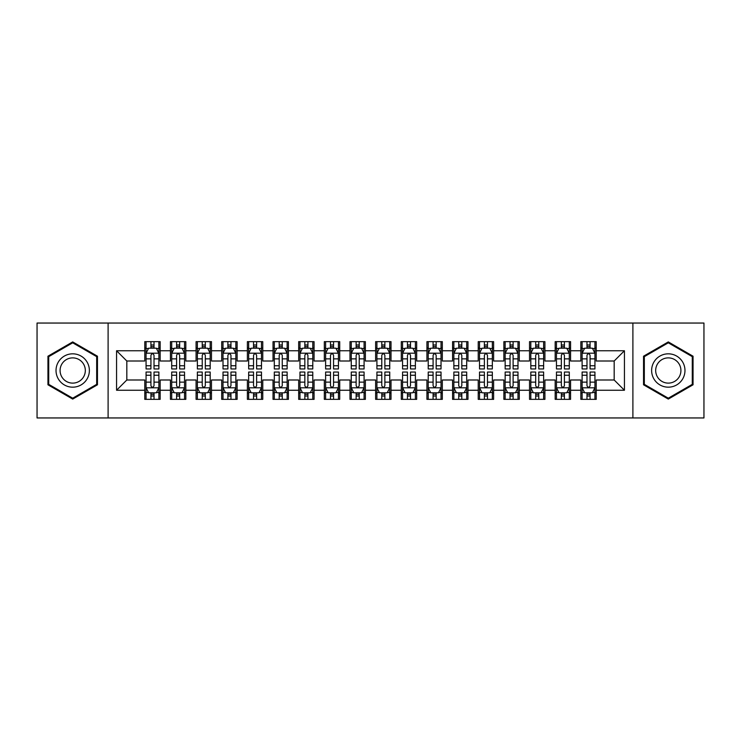 <?xml version="1.0" encoding="UTF-8"?>
<svg xmlns="http://www.w3.org/2000/svg" width="741" height="741" viewBox="0 0 741 741"><rect width="100%" height="100%" fill="white"/><g stroke="black" fill="none" stroke-linecap="round" stroke-linejoin="round"><path stroke-width="1.11" d="M632.897 417.952L703.95 417.952L703.95 323.048L632.897 323.048L632.897 417.952L108.103 417.952L108.103 323.048L37.05 323.048L37.05 417.952L108.103 417.952M632.897 323.048L108.103 323.048M116.569 390.248L116.569 350.752L144.782 350.752L144.782 361.006L126.822 361.006L126.822 379.994L116.569 390.248L144.782 390.248L144.782 399.353L160.167 399.353L160.167 390.248L170.43 390.248L170.43 399.353L185.824 399.353L185.824 390.248L196.078 390.248L196.078 399.353L211.472 399.353L211.472 390.248L221.726 390.248L221.726 399.353L237.12 399.353L237.12 390.248L247.383 390.248L247.383 399.353L262.768 399.353L262.768 390.248L273.031 390.248L273.031 399.353L288.416 399.353L288.416 390.248L298.679 390.248L298.679 399.353L314.073 399.353L314.073 390.248L324.326 390.248L324.326 399.353L339.721 399.353L339.721 390.248L349.984 390.248L349.984 399.353L365.369 399.353L365.369 390.248L375.631 390.248L375.631 399.353L391.016 399.353L391.016 390.248L401.279 390.248L401.279 399.353L416.674 399.353L416.674 390.248L426.927 390.248L426.927 399.353L442.321 399.353L442.321 390.248L452.584 390.248L452.584 399.353L467.969 399.353L467.969 390.248L478.232 390.248L478.232 399.353L493.617 399.353L493.617 390.248L503.88 390.248L503.88 399.353L519.274 399.353L519.274 390.248L529.528 390.248L529.528 399.353L544.922 399.353L544.922 390.248L555.176 390.248L555.176 399.353L570.57 399.353L570.57 390.248L580.833 390.248L580.833 399.353L596.218 399.353L596.218 379.994L614.178 379.994L614.178 361.006L596.218 361.006L596.218 350.752L624.431 350.752L624.431 390.248L596.218 390.248M596.218 350.752L596.218 341.647L580.833 341.647L580.833 350.752L570.57 350.752L570.57 341.647L555.176 341.647L555.176 350.752L544.922 350.752L544.922 341.647L529.528 341.647L529.528 350.752L519.274 350.752L519.274 341.647L503.88 341.647L503.88 350.752L493.617 350.752L493.617 341.647L478.232 341.647L478.232 350.752L467.969 350.752L467.969 341.647L452.584 341.647L452.584 350.752L442.321 350.752L442.321 341.647L426.927 341.647L426.927 350.752L416.674 350.752L416.674 341.647L401.279 341.647L401.279 350.752L391.016 350.752L391.016 341.647L375.631 341.647L375.631 350.752L365.369 350.752L365.369 341.647L349.984 341.647L349.984 350.752L339.721 350.752L339.721 341.647L324.326 341.647L324.326 350.752L314.073 350.752L314.073 341.647L298.679 341.647L298.679 350.752L288.416 350.752L288.416 341.647L273.031 341.647L273.031 350.752L262.768 350.752L262.768 341.647L247.383 341.647L247.383 350.752L237.12 350.752L237.12 341.647L221.726 341.647L221.726 350.752L211.472 350.752L211.472 341.647L196.078 341.647L196.078 350.752L185.824 350.752L185.824 341.647L170.43 341.647L170.43 350.752L160.167 350.752L160.167 341.647L144.782 341.647L144.782 350.752M570.57 390.248L570.57 379.994L580.833 379.994L580.833 390.248M624.431 350.752L614.178 361.006M544.922 390.248L544.922 379.994L555.176 379.994L555.176 390.248M580.833 350.752L580.833 361.006L570.57 361.006L570.57 350.752M519.274 390.248L519.274 379.994L529.528 379.994L529.528 390.248M555.176 350.752L555.176 361.006L544.922 361.006L544.922 350.752M493.617 390.248L493.617 379.994L503.88 379.994L503.88 390.248M529.528 350.752L529.528 361.006L519.274 361.006L519.274 350.752M467.969 390.248L467.969 379.994L478.232 379.994L478.232 390.248M503.88 350.752L503.88 361.006L493.617 361.006L493.617 350.752M442.321 390.248L442.321 379.994L452.584 379.994L452.584 390.248M478.232 350.752L478.232 361.006L467.969 361.006L467.969 350.752M416.674 390.248L416.674 379.994L426.927 379.994L426.927 390.248M452.584 350.752L452.584 361.006L442.321 361.006L442.321 350.752M391.016 390.248L391.016 379.994L401.279 379.994L401.279 390.248M426.927 350.752L426.927 361.006L416.674 361.006L416.674 350.752M365.369 390.248L365.369 379.994L375.631 379.994L375.631 390.248M401.279 350.752L401.279 361.006L391.016 361.006L391.016 350.752M339.721 390.248L339.721 379.994L349.984 379.994L349.984 390.248M375.631 350.752L375.631 361.006L365.369 361.006L365.369 350.752M314.073 390.248L314.073 379.994L324.326 379.994L324.326 390.248M349.984 350.752L349.984 361.006L339.721 361.006L339.721 350.752M288.416 390.248L288.416 379.994L298.679 379.994L298.679 390.248M324.326 350.752L324.326 361.006L314.073 361.006L314.073 350.752M262.768 390.248L262.768 379.994L273.031 379.994L273.031 390.248M298.679 350.752L298.679 361.006L288.416 361.006L288.416 350.752M237.12 390.248L237.12 379.994L247.383 379.994L247.383 390.248M273.031 350.752L273.031 361.006L262.768 361.006L262.768 350.752M211.472 390.248L211.472 379.994L221.726 379.994L221.726 390.248M247.383 350.752L247.383 361.006L237.12 361.006L237.12 350.752M185.824 390.248L185.824 379.994L196.078 379.994L196.078 390.248M221.726 350.752L221.726 361.006L211.472 361.006L211.472 350.752M160.167 390.248L160.167 379.994L170.43 379.994L170.43 390.248M196.078 350.752L196.078 361.006L185.824 361.006L185.824 350.752M126.822 379.994L144.782 379.994L144.782 390.248M170.43 350.752L170.43 361.006L160.167 361.006L160.167 350.752M580.833 348.057L582.111 348.057M594.94 348.057L596.218 348.057M555.176 348.057L556.463 348.057M569.292 348.057L570.57 348.057M529.528 348.057L530.815 348.057M543.635 348.057L544.922 348.057M503.88 348.057L505.158 348.057M517.987 348.057L519.274 348.057M478.232 348.057L479.51 348.057M492.339 348.057L493.617 348.057M452.584 348.057L453.863 348.057M466.691 348.057L467.969 348.057M426.927 348.057L428.215 348.057M441.034 348.057L442.321 348.057M401.279 348.057L402.567 348.057M415.386 348.057L416.674 348.057M375.631 348.057L376.91 348.057M389.738 348.057L391.016 348.057M349.984 348.057L351.262 348.057M364.09 348.057L365.369 348.057M324.326 348.057L325.614 348.057M338.433 348.057L339.721 348.057M298.679 348.057L299.966 348.057M312.785 348.057L314.073 348.057M273.031 348.057L274.309 348.057M287.137 348.057L288.416 348.057M247.383 348.057L248.661 348.057M261.49 348.057L262.768 348.057M221.726 348.057L223.013 348.057M235.842 348.057L237.12 348.057M196.078 348.057L197.365 348.057M210.185 348.057L211.472 348.057M170.43 348.057L171.708 348.057M184.537 348.057L185.824 348.057M144.782 348.057L146.06 348.057M158.889 348.057L160.167 348.057M144.782 392.943L146.06 392.943M158.889 392.943L160.167 392.943M170.43 392.943L171.708 392.943M184.537 392.943L185.824 392.943M196.078 392.943L197.365 392.943M210.185 392.943L211.472 392.943M221.726 392.943L223.013 392.943M235.842 392.943L237.12 392.943M247.383 392.943L248.661 392.943M261.49 392.943L262.768 392.943M273.031 392.943L274.309 392.943M287.137 392.943L288.416 392.943M298.679 392.943L299.966 392.943M312.785 392.943L314.073 392.943M324.326 392.943L325.614 392.943M338.433 392.943L339.721 392.943M349.984 392.943L351.262 392.943M364.09 392.943L365.369 392.943M375.631 392.943L376.91 392.943M389.738 392.943L391.016 392.943M401.279 392.943L402.567 392.943M415.386 392.943L416.674 392.943M426.927 392.943L428.215 392.943M441.034 392.943L442.321 392.943M452.584 392.943L453.863 392.943M466.691 392.943L467.969 392.943M478.232 392.943L479.51 392.943M492.339 392.943L493.617 392.943M503.88 392.943L505.158 392.943M517.987 392.943L519.274 392.943M529.528 392.943L530.815 392.943M543.635 392.943L544.922 392.943M555.176 392.943L556.463 392.943M569.292 392.943L570.57 392.943M580.833 392.943L582.111 392.943M594.94 392.943L596.218 392.943M116.569 350.752L126.822 361.006M614.178 379.994L624.431 390.248M97.46 356.208L72.701 341.916L47.952 356.208L47.952 384.792L72.701 399.084L97.46 384.792L97.46 356.208M643.54 356.208L643.54 384.792L668.299 399.084L693.048 384.792L693.048 356.208L668.299 341.916L643.54 356.208M154.017 344.982L150.932 344.982M158.889 365.748L154.017 365.748L154.017 368.962L158.889 368.962L158.889 353.318L156.323 348.187L148.626 348.187L146.06 353.318L146.06 368.962L150.932 368.962L150.932 365.748L146.06 365.748M146.06 353.318L146.06 341.647M158.889 353.318L158.889 341.647M150.932 348.187L150.932 341.647M154.017 341.647L154.017 348.187M154.017 365.748L154.017 355.235C152.989 353.262 151.961 353.262 150.932 355.235L150.932 365.748M154.017 348.057L150.932 348.057M150.932 396.018L154.017 396.018M146.06 375.252L150.932 375.252L150.932 372.038L146.06 372.038L146.06 387.682L148.626 392.813L156.323 392.813L158.889 387.682L158.889 372.038L154.017 372.038L154.017 375.252L158.889 375.252M158.889 387.682L158.889 399.353M146.06 387.682L146.06 399.353M154.017 392.813L154.017 399.353M150.932 399.353L150.932 392.813M150.932 375.252L150.932 385.765C151.961 387.738 152.989 387.738 154.017 385.765L154.017 375.252M150.932 392.943L154.017 392.943M179.665 344.982L176.59 344.982M184.537 365.748L179.665 365.748L179.665 368.962L184.537 368.962L184.537 353.318L181.971 348.187L174.274 348.187L171.708 353.318L171.708 368.962L176.59 368.962L176.59 365.748L171.708 365.748M171.708 353.318L171.708 341.647M184.537 353.318L184.537 341.647M176.59 348.187L176.59 341.647M179.665 341.647L179.665 348.187M179.665 365.748L179.665 355.235C178.637 353.262 177.618 353.262 176.59 355.235L176.59 365.748M179.665 348.057L176.59 348.057M205.313 344.982L202.237 344.982M210.185 365.748L205.313 365.748L205.313 368.962L210.185 368.962L210.185 353.318L207.619 348.187L199.931 348.187L197.365 353.318L197.365 368.962L202.237 368.962L202.237 365.748L197.365 365.748M197.365 353.318L197.365 341.647M210.185 353.318L210.185 341.647M202.237 348.187L202.237 341.647M205.313 341.647L205.313 348.187M205.313 365.748L205.313 355.235C204.294 353.262 203.266 353.262 202.237 355.235L202.237 365.748M205.313 348.057L202.237 348.057M176.59 396.018L179.665 396.018M171.708 375.252L176.59 375.252L176.59 372.038L171.708 372.038L171.708 387.682L174.274 392.813L181.971 392.813L184.537 387.682L184.537 372.038L179.665 372.038L179.665 375.252L184.537 375.252M184.537 387.682L184.537 399.353M171.708 387.682L171.708 399.353M179.665 392.813L179.665 399.353M176.59 399.353L176.59 392.813M176.59 375.252L176.59 385.765C177.608 387.738 178.637 387.738 179.665 385.765L179.665 375.252M176.59 392.943L179.665 392.943M202.237 396.018L205.313 396.018M197.365 375.252L202.237 375.252L202.237 372.038L197.365 372.038L197.365 387.682L199.931 392.813L207.619 392.813L210.185 387.682L210.185 372.038L205.313 372.038L205.313 375.252L210.185 375.252M210.185 387.682L210.185 399.353M197.365 387.682L197.365 399.353M205.313 392.813L205.313 399.353M202.237 399.353L202.237 392.813M202.237 375.252L202.237 385.765C203.256 387.738 204.284 387.738 205.313 385.765L205.313 375.252M202.237 392.943L205.313 392.943M87.142 362.164A16.672 16.672 0 0 0 64.365 356.06A16.672 16.672 0 0 0 58.261 378.836A16.672 16.672 0 0 0 81.038 384.94A16.672 16.672 0 0 0 87.142 362.164M83.631 364.192A12.625 12.625 0 0 0 66.394 359.57A12.625 12.625 0 0 0 61.772 376.808A12.625 12.625 0 0 0 79.018 381.43A12.625 12.625 0 0 0 83.631 364.192M72.701 398.195L48.721 384.347L48.721 356.653L72.701 342.805L96.682 356.653L96.682 384.347L72.701 398.195M682.739 362.164A16.672 16.672 0 0 0 659.962 356.06A16.672 16.672 0 0 0 653.858 378.836A16.672 16.672 0 0 0 676.635 384.94A16.672 16.672 0 0 0 682.739 362.164M679.228 364.192A12.625 12.625 0 0 0 661.982 359.57A12.625 12.625 0 0 0 657.369 376.808A12.625 12.625 0 0 0 674.606 381.43A12.625 12.625 0 0 0 679.228 364.192M668.299 398.195L644.318 384.347L644.318 356.653L668.299 342.805L692.279 356.653L692.279 384.347L668.299 398.195M230.96 344.982L227.885 344.982M235.842 365.748L230.96 365.748L230.96 368.962L235.842 368.962L235.842 353.318L233.276 348.187L225.579 348.187L223.013 353.318L223.013 368.962L227.885 368.962L227.885 365.748L223.013 365.748M223.013 353.318L223.013 341.647M235.842 353.318L235.842 341.647M227.885 348.187L227.885 341.647M230.96 341.647L230.96 348.187M230.96 365.748L230.96 355.235C229.942 353.262 228.913 353.262 227.885 355.235L227.885 365.748M230.96 348.057L227.885 348.057M256.618 344.982L253.533 344.982M261.49 365.748L256.618 365.748L256.618 368.962L261.49 368.962L261.49 353.318L258.924 348.187L251.227 348.187L248.661 353.318L248.661 368.962L253.533 368.962L253.533 365.748L248.661 365.748M248.661 353.318L248.661 341.647M261.49 353.318L261.49 341.647M253.533 348.187L253.533 341.647M256.618 341.647L256.618 348.187M256.618 365.748L256.618 355.235C255.589 353.262 254.561 353.262 253.533 355.235L253.533 365.748M256.618 348.057L253.533 348.057M227.885 396.018L230.96 396.018M223.013 375.252L227.885 375.252L227.885 372.038L223.013 372.038L223.013 387.682L225.579 392.813L233.276 392.813L235.842 387.682L235.842 372.038L230.96 372.038L230.96 375.252L235.842 375.252M235.842 387.682L235.842 399.353M223.013 387.682L223.013 399.353M230.96 392.813L230.96 399.353M227.885 399.353L227.885 392.813M227.885 375.252L227.885 385.765C228.913 387.738 229.932 387.738 230.96 385.765L230.96 375.252M227.885 392.943L230.96 392.943M253.533 396.018L256.618 396.018M248.661 375.252L253.533 375.252L253.533 372.038L248.661 372.038L248.661 387.682L251.227 392.813L258.924 392.813L261.49 387.682L261.49 372.038L256.618 372.038L256.618 375.252L261.49 375.252M261.49 387.682L261.49 399.353M248.661 387.682L248.661 399.353M256.618 392.813L256.618 399.353M253.533 399.353L253.533 392.813M253.533 375.252L253.533 385.765C254.561 387.738 255.589 387.738 256.618 385.765L256.618 375.252M253.533 392.943L256.618 392.943M282.265 344.982L279.19 344.982M287.137 365.748L282.265 365.748L282.265 368.962L287.137 368.962L287.137 353.318L284.572 348.187L276.875 348.187L274.309 353.318L274.309 368.962L279.19 368.962L279.19 365.748L274.309 365.748M274.309 353.318L274.309 341.647M287.137 353.318L287.137 341.647M279.19 348.187L279.19 341.647M282.265 341.647L282.265 348.187M282.265 365.748L282.265 355.235C281.237 353.262 280.209 353.262 279.19 355.235L279.19 365.748M282.265 348.057L279.19 348.057M279.19 396.018L282.265 396.018M274.309 375.252L279.19 375.252L279.19 372.038L274.309 372.038L274.309 387.682L276.875 392.813L284.572 392.813L287.137 387.682L287.137 372.038L282.265 372.038L282.265 375.252L287.137 375.252M287.137 387.682L287.137 399.353M274.309 387.682L274.309 399.353M282.265 392.813L282.265 399.353M279.19 399.353L279.19 392.813M279.19 375.252L279.19 385.765C280.209 387.738 281.237 387.738 282.265 385.765L282.265 375.252M279.19 392.943L282.265 392.943M307.913 344.982L304.838 344.982M312.785 365.748L307.913 365.748L307.913 368.962L312.785 368.962L312.785 353.318L310.22 348.187L302.532 348.187L299.966 353.318L299.966 368.962L304.838 368.962L304.838 365.748L299.966 365.748M299.966 353.318L299.966 341.647M312.785 353.318L312.785 341.647M304.838 348.187L304.838 341.647M307.913 341.647L307.913 348.187M307.913 365.748L307.913 355.235C306.885 353.262 305.866 353.262 304.838 355.235L304.838 365.748M307.913 348.057L304.838 348.057M304.838 396.018L307.913 396.018M299.966 375.252L304.838 375.252L304.838 372.038L299.966 372.038L299.966 387.682L302.532 392.813L310.22 392.813L312.785 387.682L312.785 372.038L307.913 372.038L307.913 375.252L312.785 375.252M312.785 387.682L312.785 399.353M299.966 387.682L299.966 399.353M307.913 392.813L307.913 399.353M304.838 399.353L304.838 392.813M304.838 375.252L304.838 385.765C305.857 387.738 306.885 387.738 307.913 385.765L307.913 375.252M304.838 392.943L307.913 392.943M333.561 344.982L330.486 344.982M338.433 365.748L333.561 365.748L333.561 368.962L338.433 368.962L338.433 353.318L335.877 348.187L328.18 348.187L325.614 353.318L325.614 368.962L330.486 368.962L330.486 365.748L325.614 365.748M325.614 353.318L325.614 341.647M338.433 353.318L338.433 341.647M330.486 348.187L330.486 341.647M333.561 341.647L333.561 348.187M333.561 365.748L333.561 355.235C332.542 353.262 331.514 353.262 330.486 355.235L330.486 365.748M333.561 348.057L330.486 348.057M359.218 344.982L356.134 344.982M364.09 365.748L359.218 365.748L359.218 368.962L364.09 368.962L364.09 353.318L361.525 348.187L353.827 348.187L351.262 353.318L351.262 368.962L356.134 368.962L356.134 365.748L351.262 365.748M351.262 353.318L351.262 341.647M364.09 353.318L364.09 341.647M356.134 348.187L356.134 341.647M359.218 341.647L359.218 348.187M359.218 365.748L359.218 355.235C358.19 353.262 357.162 353.262 356.134 355.235L356.134 365.748M359.218 348.057L356.134 348.057M384.866 344.982L381.782 344.982M389.738 365.748L384.866 365.748L384.866 368.962L389.738 368.962L389.738 353.318L387.173 348.187L379.475 348.187L376.91 353.318L376.91 368.962L381.782 368.962L381.782 365.748L376.91 365.748M376.91 353.318L376.91 341.647M389.738 353.318L389.738 341.647M381.782 348.187L381.782 341.647M384.866 341.647L384.866 348.187M384.866 365.748L384.866 355.235C383.838 353.262 382.81 353.262 381.782 355.235L381.782 365.748M384.866 348.057L381.782 348.057M410.514 344.982L407.439 344.982M415.386 365.748L410.514 365.748L410.514 368.962L415.386 368.962L415.386 353.318L412.82 348.187L405.123 348.187L402.567 353.318L402.567 368.962L407.439 368.962L407.439 365.748L402.567 365.748M402.567 353.318L402.567 341.647M415.386 353.318L415.386 341.647M407.439 348.187L407.439 341.647M410.514 341.647L410.514 348.187M410.514 365.748L410.514 355.235C409.486 353.262 408.467 353.262 407.439 355.235L407.439 365.748M410.514 348.057L407.439 348.057M436.162 344.982L433.087 344.982M441.034 365.748L436.162 365.748L436.162 368.962L441.034 368.962L441.034 353.318L438.468 348.187L430.78 348.187L428.215 353.318L428.215 368.962L433.087 368.962L433.087 365.748L428.215 365.748M428.215 353.318L428.215 341.647M441.034 353.318L441.034 341.647M433.087 348.187L433.087 341.647M436.162 341.647L436.162 348.187M436.162 365.748L436.162 355.235C435.143 353.262 434.115 353.262 433.087 355.235L433.087 365.748M436.162 348.057L433.087 348.057M461.81 344.982L458.735 344.982M466.691 365.748L461.81 365.748L461.81 368.962L466.691 368.962L466.691 353.318L464.125 348.187L456.428 348.187L453.863 353.318L453.863 368.962L458.735 368.962L458.735 365.748L453.863 365.748M453.863 353.318L453.863 341.647M466.691 353.318L466.691 341.647M458.735 348.187L458.735 341.647M461.81 341.647L461.81 348.187M461.81 365.748L461.81 355.235C460.791 353.262 459.763 353.262 458.735 355.235L458.735 365.748M461.81 348.057L458.735 348.057M487.467 344.982L484.382 344.982M492.339 365.748L487.467 365.748L487.467 368.962L492.339 368.962L492.339 353.318L489.773 348.187L482.076 348.187L479.51 353.318L479.51 368.962L484.382 368.962L484.382 365.748L479.51 365.748M479.51 353.318L479.51 341.647M492.339 353.318L492.339 341.647M484.382 348.187L484.382 341.647M487.467 341.647L487.467 348.187M487.467 365.748L487.467 355.235C486.439 353.262 485.411 353.262 484.382 355.235L484.382 365.748M487.467 348.057L484.382 348.057M330.486 396.018L333.561 396.018M325.614 375.252L330.486 375.252L330.486 372.038L325.614 372.038L325.614 387.682L328.18 392.813L335.877 392.813L338.433 387.682L338.433 372.038L333.561 372.038L333.561 375.252L338.433 375.252M338.433 387.682L338.433 399.353M325.614 387.682L325.614 399.353M333.561 392.813L333.561 399.353M330.486 399.353L330.486 392.813M330.486 375.252L330.486 385.765C331.514 387.738 332.533 387.738 333.561 385.765L333.561 375.252M330.486 392.943L333.561 392.943M356.134 396.018L359.218 396.018M351.262 375.252L356.134 375.252L356.134 372.038L351.262 372.038L351.262 387.682L353.827 392.813L361.525 392.813L364.09 387.682L364.09 372.038L359.218 372.038L359.218 375.252L364.09 375.252M364.09 387.682L364.09 399.353M351.262 387.682L351.262 399.353M359.218 392.813L359.218 399.353M356.134 399.353L356.134 392.813M356.134 375.252L356.134 385.765C357.162 387.738 358.19 387.738 359.218 385.765L359.218 375.252M356.134 392.943L359.218 392.943M381.782 396.018L384.866 396.018M376.91 375.252L381.782 375.252L381.782 372.038L376.91 372.038L376.91 387.682L379.475 392.813L387.173 392.813L389.738 387.682L389.738 372.038L384.866 372.038L384.866 375.252L389.738 375.252M389.738 387.682L389.738 399.353M376.91 387.682L376.91 399.353M384.866 392.813L384.866 399.353M381.782 399.353L381.782 392.813M381.782 375.252L381.782 385.765C382.81 387.738 383.838 387.738 384.866 385.765L384.866 375.252M381.782 392.943L384.866 392.943M407.439 396.018L410.514 396.018M402.567 375.252L407.439 375.252L407.439 372.038L402.567 372.038L402.567 387.682L405.123 392.813L412.82 392.813L415.386 387.682L415.386 372.038L410.514 372.038L410.514 375.252L415.386 375.252M415.386 387.682L415.386 399.353M402.567 387.682L402.567 399.353M410.514 392.813L410.514 399.353M407.439 399.353L407.439 392.813M407.439 375.252L407.439 385.765C408.458 387.738 409.486 387.738 410.514 385.765L410.514 375.252M407.439 392.943L410.514 392.943M433.087 396.018L436.162 396.018M428.215 375.252L433.087 375.252L433.087 372.038L428.215 372.038L428.215 387.682L430.78 392.813L438.468 392.813L441.034 387.682L441.034 372.038L436.162 372.038L436.162 375.252L441.034 375.252M441.034 387.682L441.034 399.353M428.215 387.682L428.215 399.353M436.162 392.813L436.162 399.353M433.087 399.353L433.087 392.813M433.087 375.252L433.087 385.765C434.115 387.738 435.134 387.738 436.162 385.765L436.162 375.252M433.087 392.943L436.162 392.943M458.735 396.018L461.81 396.018M453.863 375.252L458.735 375.252L458.735 372.038L453.863 372.038L453.863 387.682L456.428 392.813L464.125 392.813L466.691 387.682L466.691 372.038L461.81 372.038L461.81 375.252L466.691 375.252M466.691 387.682L466.691 399.353M453.863 387.682L453.863 399.353M461.81 392.813L461.81 399.353M458.735 399.353L458.735 392.813M458.735 375.252L458.735 385.765C459.763 387.738 460.791 387.738 461.81 385.765L461.81 375.252M458.735 392.943L461.81 392.943M484.382 396.018L487.467 396.018M479.51 375.252L484.382 375.252L484.382 372.038L479.51 372.038L479.51 387.682L482.076 392.813L489.773 392.813L492.339 387.682L492.339 372.038L487.467 372.038L487.467 375.252L492.339 375.252M492.339 387.682L492.339 399.353M479.51 387.682L479.51 399.353M487.467 392.813L487.467 399.353M484.382 399.353L484.382 392.813M484.382 375.252L484.382 385.765C485.411 387.738 486.439 387.738 487.467 385.765L487.467 375.252M484.382 392.943L487.467 392.943M513.115 344.982L510.04 344.982M517.987 365.748L513.115 365.748L513.115 368.962L517.987 368.962L517.987 353.318L515.421 348.187L507.724 348.187L505.158 353.318L505.158 368.962L510.04 368.962L510.04 365.748L505.158 365.748M505.158 353.318L505.158 341.647M517.987 353.318L517.987 341.647M510.04 348.187L510.04 341.647M513.115 341.647L513.115 348.187M513.115 365.748L513.115 355.235C512.087 353.262 511.068 353.262 510.04 355.235L510.04 365.748M513.115 348.057L510.04 348.057M510.04 396.018L513.115 396.018M505.158 375.252L510.04 375.252L510.04 372.038L505.158 372.038L505.158 387.682L507.724 392.813L515.421 392.813L517.987 387.682L517.987 372.038L513.115 372.038L513.115 375.252L517.987 375.252M517.987 387.682L517.987 399.353M505.158 387.682L505.158 399.353M513.115 392.813L513.115 399.353M510.04 399.353L510.04 392.813M510.04 375.252L510.04 385.765C511.058 387.738 512.087 387.738 513.115 385.765L513.115 375.252M510.04 392.943L513.115 392.943M538.763 344.982L535.687 344.982M543.635 365.748L538.763 365.748L538.763 368.962L543.635 368.962L543.635 353.318L541.069 348.187L533.381 348.187L530.815 353.318L530.815 368.962L535.687 368.962L535.687 365.748L530.815 365.748M530.815 353.318L530.815 341.647M543.635 353.318L543.635 341.647M535.687 348.187L535.687 341.647M538.763 341.647L538.763 348.187M538.763 365.748L538.763 355.235C537.744 353.262 536.716 353.262 535.687 355.235L535.687 365.748M538.763 348.057L535.687 348.057M535.687 396.018L538.763 396.018M530.815 375.252L535.687 375.252L535.687 372.038L530.815 372.038L530.815 387.682L533.381 392.813L541.069 392.813L543.635 387.682L543.635 372.038L538.763 372.038L538.763 375.252L543.635 375.252M543.635 387.682L543.635 399.353M530.815 387.682L530.815 399.353M538.763 392.813L538.763 399.353M535.687 399.353L535.687 392.813M535.687 375.252L535.687 385.765C536.706 387.738 537.734 387.738 538.763 385.765L538.763 375.252M535.687 392.943L538.763 392.943M564.41 344.982L561.335 344.982M569.292 365.748L564.41 365.748L564.41 368.962L569.292 368.962L569.292 353.318L566.726 348.187L559.029 348.187L556.463 353.318L556.463 368.962L561.335 368.962L561.335 365.748L556.463 365.748M556.463 353.318L556.463 341.647M569.292 353.318L569.292 341.647M561.335 348.187L561.335 341.647M564.41 341.647L564.41 348.187M564.41 365.748L564.41 355.235C563.392 353.262 562.363 353.262 561.335 355.235L561.335 365.748M564.41 348.057L561.335 348.057M561.335 396.018L564.41 396.018M556.463 375.252L561.335 375.252L561.335 372.038L556.463 372.038L556.463 387.682L559.029 392.813L566.726 392.813L569.292 387.682L569.292 372.038L564.41 372.038L564.41 375.252L569.292 375.252M569.292 387.682L569.292 399.353M556.463 387.682L556.463 399.353M564.41 392.813L564.41 399.353M561.335 399.353L561.335 392.813M561.335 375.252L561.335 385.765C562.363 387.738 563.382 387.738 564.41 385.765L564.41 375.252M561.335 392.943L564.41 392.943M590.068 344.982L586.983 344.982M594.94 365.748L590.068 365.748L590.068 368.962L594.94 368.962L594.94 353.318L592.374 348.187L584.677 348.187L582.111 353.318L582.111 368.962L586.983 368.962L586.983 365.748L582.111 365.748M582.111 353.318L582.111 341.647M594.94 353.318L594.94 341.647M586.983 348.187L586.983 341.647M590.068 341.647L590.068 348.187M590.068 365.748L590.068 355.235C589.039 353.262 588.011 353.262 586.983 355.235L586.983 365.748M590.068 348.057L586.983 348.057M586.983 396.018L590.068 396.018M582.111 375.252L586.983 375.252L586.983 372.038L582.111 372.038L582.111 387.682L584.677 392.813L592.374 392.813L594.94 387.682L594.94 372.038L590.068 372.038L590.068 375.252L594.94 375.252M594.94 387.682L594.94 399.353M582.111 387.682L582.111 399.353M590.068 392.813L590.068 399.353M586.983 399.353L586.983 392.813M586.983 375.252L586.983 385.765C588.011 387.738 589.039 387.738 590.068 385.765L590.068 375.252M586.983 392.943L590.068 392.943M158.824 353.188L146.125 353.188M146.06 348.492L148.478 348.492M156.481 348.492L158.889 348.492M150.932 358.866L146.06 358.866M158.889 358.866L154.017 358.866M154.017 346.612L150.932 346.612M146.125 387.812L158.824 387.812M158.889 392.508L156.481 392.508M148.478 392.508L146.06 392.508M154.017 382.134L158.889 382.134M146.06 382.134L150.932 382.134M150.932 394.388L154.017 394.388M184.472 353.188L171.773 353.188M171.708 348.492L174.126 348.492M182.129 348.492L184.537 348.492M176.59 358.866L171.708 358.866M184.537 358.866L179.665 358.866M179.665 346.612L176.59 346.612M210.12 353.188L197.43 353.188M197.365 348.492L199.774 348.492M207.776 348.492L210.185 348.492M202.237 358.866L197.365 358.866M210.185 358.866L205.313 358.866M205.313 346.612L202.237 346.612M171.773 387.812L184.472 387.812M184.537 392.508L182.129 392.508M174.126 392.508L171.708 392.508M179.665 382.134L184.537 382.134M171.708 382.134L176.59 382.134M176.59 394.388L179.665 394.388M197.43 387.812L210.12 387.812M210.185 392.508L207.776 392.508M199.774 392.508L197.365 392.508M205.313 382.134L210.185 382.134M197.365 382.134L202.237 382.134M202.237 394.388L205.313 394.388M235.777 353.188L223.078 353.188M223.013 348.492L225.421 348.492M233.424 348.492L235.842 348.492M227.885 358.866L223.013 358.866M235.842 358.866L230.96 358.866M230.96 346.612L227.885 346.612M261.425 353.188L248.726 353.188M248.661 348.492L251.069 348.492M259.072 348.492L261.49 348.492M253.533 358.866L248.661 358.866M261.49 358.866L256.618 358.866M256.618 346.612L253.533 346.612M223.078 387.812L235.777 387.812M235.842 392.508L233.424 392.508M225.421 392.508L223.013 392.508M230.96 382.134L235.842 382.134M223.013 382.134L227.885 382.134M227.885 394.388L230.96 394.388M248.726 387.812L261.425 387.812M261.49 392.508L259.072 392.508M251.069 392.508L248.661 392.508M256.618 382.134L261.49 382.134M248.661 382.134L253.533 382.134M253.533 394.388L256.618 394.388M287.073 353.188L274.374 353.188M274.309 348.492L276.726 348.492M284.729 348.492L287.137 348.492M279.19 358.866L274.309 358.866M287.137 358.866L282.265 358.866M282.265 346.612L279.19 346.612M274.374 387.812L287.073 387.812M287.137 392.508L284.729 392.508M276.726 392.508L274.309 392.508M282.265 382.134L287.137 382.134M274.309 382.134L279.19 382.134M279.19 394.388L282.265 394.388M312.721 353.188L300.031 353.188M299.966 348.492L302.374 348.492M310.377 348.492L312.785 348.492M304.838 358.866L299.966 358.866M312.785 358.866L307.913 358.866M307.913 346.612L304.838 346.612M300.031 387.812L312.721 387.812M312.785 392.508L310.377 392.508M302.374 392.508L299.966 392.508M307.913 382.134L312.785 382.134M299.966 382.134L304.838 382.134M304.838 394.388L307.913 394.388M338.378 353.188L325.679 353.188M325.614 348.492L328.022 348.492M336.025 348.492L338.433 348.492M330.486 358.866L325.614 358.866M338.433 358.866L333.561 358.866M333.561 346.612L330.486 346.612M364.026 353.188L351.327 353.188M351.262 348.492L353.67 348.492M361.673 348.492L364.09 348.492M356.134 358.866L351.262 358.866M364.09 358.866L359.218 358.866M359.218 346.612L356.134 346.612M389.673 353.188L376.974 353.188M376.91 348.492L379.327 348.492M387.33 348.492L389.738 348.492M381.782 358.866L376.91 358.866M389.738 358.866L384.866 358.866M384.866 346.612L381.782 346.612M415.321 353.188L402.622 353.188M402.567 348.492L404.975 348.492M412.978 348.492L415.386 348.492M407.439 358.866L402.567 358.866M415.386 358.866L410.514 358.866M410.514 346.612L407.439 346.612M440.969 353.188L428.279 353.188M428.215 348.492L430.623 348.492M438.626 348.492L441.034 348.492M433.087 358.866L428.215 358.866M441.034 358.866L436.162 358.866M436.162 346.612L433.087 346.612M466.626 353.188L453.927 353.188M453.863 348.492L456.271 348.492M464.274 348.492L466.691 348.492M458.735 358.866L453.863 358.866M466.691 358.866L461.81 358.866M461.81 346.612L458.735 346.612M492.274 353.188L479.575 353.188M479.51 348.492L481.928 348.492M489.931 348.492L492.339 348.492M484.382 358.866L479.51 358.866M492.339 358.866L487.467 358.866M487.467 346.612L484.382 346.612M325.679 387.812L338.378 387.812M338.433 392.508L336.025 392.508M328.022 392.508L325.614 392.508M333.561 382.134L338.433 382.134M325.614 382.134L330.486 382.134M330.486 394.388L333.561 394.388M351.327 387.812L364.026 387.812M364.09 392.508L361.673 392.508M353.67 392.508L351.262 392.508M359.218 382.134L364.09 382.134M351.262 382.134L356.134 382.134M356.134 394.388L359.218 394.388M376.974 387.812L389.673 387.812M389.738 392.508L387.33 392.508M379.327 392.508L376.91 392.508M384.866 382.134L389.738 382.134M376.91 382.134L381.782 382.134M381.782 394.388L384.866 394.388M402.622 387.812L415.321 387.812M415.386 392.508L412.978 392.508M404.975 392.508L402.567 392.508M410.514 382.134L415.386 382.134M402.567 382.134L407.439 382.134M407.439 394.388L410.514 394.388M428.279 387.812L440.969 387.812M441.034 392.508L438.626 392.508M430.623 392.508L428.215 392.508M436.162 382.134L441.034 382.134M428.215 382.134L433.087 382.134M433.087 394.388L436.162 394.388M453.927 387.812L466.626 387.812M466.691 392.508L464.274 392.508M456.271 392.508L453.863 392.508M461.81 382.134L466.691 382.134M453.863 382.134L458.735 382.134M458.735 394.388L461.81 394.388M479.575 387.812L492.274 387.812M492.339 392.508L489.931 392.508M481.928 392.508L479.51 392.508M487.467 382.134L492.339 382.134M479.51 382.134L484.382 382.134M484.382 394.388L487.467 394.388M517.922 353.188L505.223 353.188M505.158 348.492L507.576 348.492M515.579 348.492L517.987 348.492M510.04 358.866L505.158 358.866M517.987 358.866L513.115 358.866M513.115 346.612L510.04 346.612M505.223 387.812L517.922 387.812M517.987 392.508L515.579 392.508M507.576 392.508L505.158 392.508M513.115 382.134L517.987 382.134M505.158 382.134L510.04 382.134M510.04 394.388L513.115 394.388M543.57 353.188L530.88 353.188M530.815 348.492L533.224 348.492M541.226 348.492L543.635 348.492M535.687 358.866L530.815 358.866M543.635 358.866L538.763 358.866M538.763 346.612L535.687 346.612M530.88 387.812L543.57 387.812M543.635 392.508L541.226 392.508M533.224 392.508L530.815 392.508M538.763 382.134L543.635 382.134M530.815 382.134L535.687 382.134M535.687 394.388L538.763 394.388M569.227 353.188L556.528 353.188M556.463 348.492L558.871 348.492M566.874 348.492L569.292 348.492M561.335 358.866L556.463 358.866M569.292 358.866L564.41 358.866M564.41 346.612L561.335 346.612M556.528 387.812L569.227 387.812M569.292 392.508L566.874 392.508M558.871 392.508L556.463 392.508M564.41 382.134L569.292 382.134M556.463 382.134L561.335 382.134M561.335 394.388L564.41 394.388M594.875 353.188L582.176 353.188M582.111 348.492L584.519 348.492M592.522 348.492L594.94 348.492M586.983 358.866L582.111 358.866M594.94 358.866L590.068 358.866M590.068 346.612L586.983 346.612M582.176 387.812L594.875 387.812M594.94 392.508L592.522 392.508M584.519 392.508L582.111 392.508M590.068 382.134L594.94 382.134M582.111 382.134L586.983 382.134M586.983 394.388L590.068 394.388"/></g></svg>
